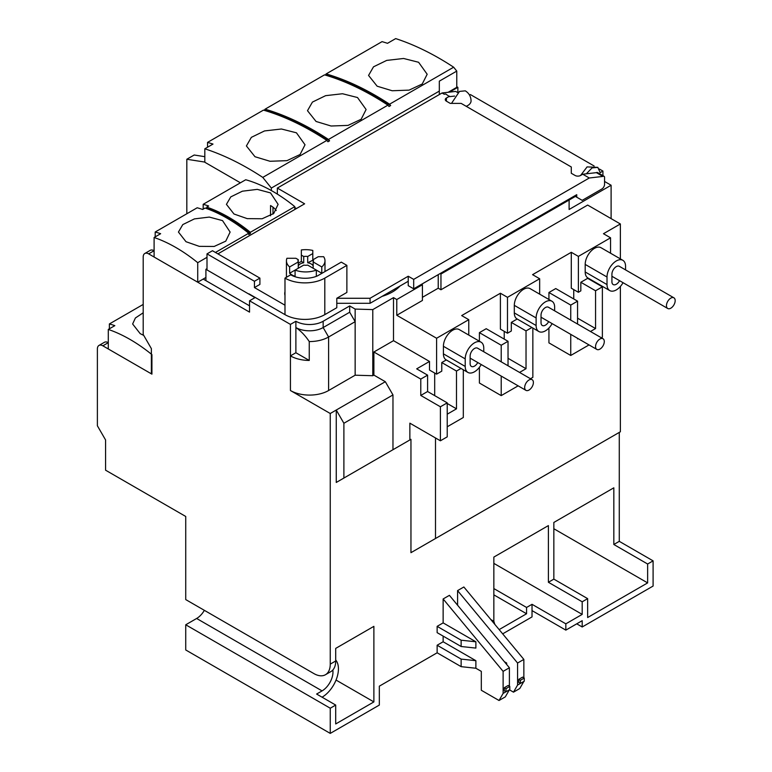 <?xml version="1.0" encoding="UTF-8"?>
<svg xmlns="http://www.w3.org/2000/svg" width="772" height="772" viewBox="0 0 772 772"><rect width="100%" height="100%" fill="white"/><g stroke="black" fill="none" stroke-linecap="round" stroke-linejoin="round"><path stroke-width="1.16" d="M623.023 282.677A13.114 7.566 -60 0 1 616.278 289.925A13.114 7.566 -60 0 1 609.726 290.571A13.114 7.566 -60 0 1 607.014 284.578L585.195 271.976L585.195 264.42L607.014 277.013A13.114 7.566 -60 0 1 612.736 263.821A13.114 7.566 -60 0 1 622.84 260.309A13.114 7.566 -60 0 1 625.552 266.311L625.552 269.891M552.125 323.613A13.114 7.566 -60 0 1 545.389 330.86A13.114 7.566 -60 0 1 538.827 331.506A13.114 7.566 -60 0 1 536.115 325.504L514.306 312.911A13.114 7.566 120 0 0 517.018 318.913A13.114 7.566 120 0 0 517.192 319.01L511.305 322.406L511.305 331.014L507.484 333.214L507.484 297.326L539.657 278.75L532.574 274.658L571.29 252.299L578.382 256.391L610.556 237.815L603.463 233.723L620.37 223.967L587.646 205.072L440.957 289.77L440.957 274.021L569.109 200.035L568.288 199.562M481.236 364.538A13.114 7.566 -60 0 1 474.49 371.786A13.114 7.566 -60 0 1 467.938 372.442A13.114 7.566 -60 0 1 465.217 366.439L443.408 353.837A13.114 7.566 120 0 0 446.12 359.839A13.114 7.566 120 0 0 446.303 359.935L441.767 362.55L456.493 371.052L456.493 408.842L447.229 414.188M619.549 280.67A6.166 3.561 -60 0 1 616.278 284.26A6.166 3.561 -60 0 1 613.2 284.569A6.166 3.561 -60 0 1 611.916 281.741L611.916 274.185A6.166 3.561 -60 0 1 614.608 267.971A6.166 3.561 -60 0 1 619.366 266.321L673.898 297.809A6.166 3.561 -60 0 1 674.612 303.435A6.166 3.561 -60 0 1 669.758 308.646A6.166 3.561 -60 0 1 667.732 308.491A6.166 3.561 -60 0 1 667.018 302.865A6.166 3.561 -60 0 1 671.872 297.654A6.166 3.561 -60 0 1 673.898 297.809M548.651 321.606A6.166 3.561 -60 0 1 545.389 325.186A6.166 3.561 -60 0 1 542.301 325.495A6.166 3.561 -60 0 1 541.027 322.667L541.027 315.111A6.166 3.561 -60 0 1 543.72 308.906A6.166 3.561 -60 0 1 548.467 307.256L603.009 338.734A6.166 3.561 -60 0 1 603.723 344.37A6.166 3.561 -60 0 1 598.869 349.581A6.166 3.561 -60 0 1 596.833 349.427A6.166 3.561 -60 0 1 596.119 343.791A6.166 3.561 -60 0 1 600.973 338.58A6.166 3.561 -60 0 1 603.009 338.734M477.762 362.541A6.166 3.561 -60 0 1 474.49 366.121A6.166 3.561 -60 0 1 471.402 366.43A6.166 3.561 -60 0 1 470.129 363.602L470.129 356.046A6.166 3.561 -60 0 1 472.821 349.832A6.166 3.561 -60 0 1 477.578 348.182L532.111 379.67A6.166 3.561 -60 0 1 532.825 385.296A6.166 3.561 -60 0 1 527.971 390.507A6.166 3.561 -60 0 1 525.944 390.352A6.166 3.561 -60 0 1 525.23 384.726A6.166 3.561 -60 0 1 530.084 379.515A6.166 3.561 -60 0 1 532.111 379.67M457.864 92.544L457.864 87.323L456.773 86.686M586.363 173.796L592.018 167.92L597.798 167.35L600.191 172.648L602.922 171.066L599.4 169.029M594.131 165.99L470.399 94.56L469.511 95.072M602.922 171.066L602.922 175.64M604.553 181.459L611.106 185.241L611.106 218.611M653.093 560.858L647.64 564.014L647.64 582.899L587.646 617.532L587.646 598.647L582.194 601.793L582.194 614.387L565.837 623.834L565.837 630.126L582.194 620.678L582.194 626.98L653.093 586.054L653.093 560.858L619.279 541.336L619.279 432.397M449.545 92.119L457.864 87.323M207.002 268.675L205.912 269.303L254.992 297.635L249.539 300.79L290.436 324.404L295.888 321.258A19.281 11.136 0 0 0 323.159 321.258L349.697 305.934L355.149 309.08L372.789 309.601L393.508 297.635L396.779 299.526L422.409 284.733L421.589 284.26M440.137 273.558L440.957 274.021M451.514 103.38L459.494 91.414L465.275 90.835C468.98 93.142 470.91 96.481 471.065 100.862A11.57 6.678 180 0 1 466.201 106.304M399.993 286.026A42.421 24.492 180 0 1 382.111 296.351A42.421 24.492 180 0 0 399.993 286.026M575.381 196.416L569.109 200.035L569.109 209.482L611.106 185.241M595.83 445.936L410.955 552.675L410.955 439.326L336.254 482.461L336.254 410.038L330.252 413.502L330.252 664.132A23.141 13.356 -120 0 1 325.456 674.728L330.908 671.572A23.141 13.356 -120 0 0 335.704 660.986L335.704 648.393L373.88 626.353L373.88 701.912L335.704 723.953L335.704 705.068L330.252 708.213L330.252 733.4L379.332 705.068L379.332 686.173L437.135 652.794L461.135 666.651L475.88 668.243L481.313 671.37L481.313 690.264L499.03 700.493L503.122 693.41L503.122 671.37L443.138 598.956L443.138 622.888L437.135 626.353L437.135 632.644L461.135 646.502L475.88 648.094L475.88 641.793L443.138 622.888M443.138 636.109L443.138 641.773L437.135 645.238L437.135 652.794M509.395 686.183L509.395 667.751L449.41 595.337L443.138 598.956M457.584 605.209L457.584 590.609L517.578 663.032L517.578 685.073L513.486 692.156L509.404 689.801M523.85 677.826L523.85 659.413L463.856 586.99L457.584 590.609M502.678 633.851L532.024 616.905L532.024 604.312L526.572 607.458L526.572 613.759L499.146 629.595M490.857 619.578L493.848 621.315L493.848 557.085L548.39 525.597L548.39 582.271L553.842 579.125L553.842 522.451L613.827 487.817L613.827 544.492L619.279 541.336M647.64 564.014L613.827 544.492M582.194 626.98L576.742 623.834M330.252 733.4L185.734 649.966L185.734 624.78L196.638 618.478A15.421 8.907 120 0 0 204.348 610.334M325.456 674.728A23.141 13.356 -120 0 1 313.886 673.58L185.734 599.583L185.734 516.468L105.571 470.187L105.571 439.953L97.388 425.787L97.388 348.963A7.71 4.449 -120 0 1 98.98 345.431A7.71 4.449 -120 0 1 102.84 345.817L108.292 342.662A7.71 4.449 -120 0 0 104.442 342.285L98.98 345.431M204.821 156.677L194.187 155.008L186.824 159.254L204.821 162.081M438.226 274.658L438.226 288.197L422.409 297.326M422.409 284.733L422.409 300.472L396.779 315.275L396.779 299.526M393.508 297.635L393.508 340.674L373.88 352.003L373.88 375.095L385.325 381.706L392.967 394.926L392.967 449.719L336.254 482.461M373.88 375.095L372.789 375.723L372.789 309.601M372.789 375.723L355.149 375.202L355.149 309.08M349.697 305.934L349.697 312.226L323.159 327.55L323.159 321.258M295.888 321.258L295.888 327.55A19.281 11.136 0 0 0 323.159 327.55L328.611 336.997L355.149 321.673L349.697 312.226M330.252 413.502L290.436 390.526A26.991 15.585 0 0 0 328.611 390.526L328.611 336.997A26.991 15.585 0 0 1 309.254 341.562L309.254 360.447A26.991 15.585 180 0 1 290.436 355.892L290.436 324.404M249.539 300.79L249.539 312.12L148.649 253.872A7.71 4.449 -120 0 0 144.789 253.496A7.71 4.449 -120 0 0 143.196 257.028L143.196 334.479L151.38 348.645L151.38 373.831L102.84 345.817M249.539 305.828L205.912 280.641L205.912 269.303M186.824 213.757L186.824 159.254M440.957 289.77L438.226 288.197M396.779 315.275L436.595 338.252L468.768 319.676L461.675 315.584L500.401 293.235L507.484 297.326M620.37 223.967L620.37 258.89M620.37 286.47L620.37 431.77L435.505 538.509L435.505 437.965M385.325 381.706L336.254 410.038L343.887 423.268L343.887 478.051M410.955 439.326L392.967 449.719M410.955 552.675L435.505 538.509M647.64 582.899L553.842 528.743M587.646 598.647L553.842 579.125M548.39 582.271L582.194 601.793M582.194 614.387L493.848 563.377M493.848 594.865L526.572 613.759M517.578 685.073L523.85 681.454L519.759 688.537L513.486 692.156M506.664 664.46L506.664 663.032L504.396 661.72M499.03 700.493L505.303 696.875L509.385 689.811M443.138 641.773L475.88 660.687L475.88 668.243M330.252 708.213L185.734 624.78M335.704 705.068L316.617 694.047L322.069 690.892L196.638 618.478M336.042 680.064L373.88 701.912M532.024 610.604L565.837 630.126M565.837 623.834L532.024 604.312M526.572 607.458L493.848 588.573M332.828 670.019A15.421 8.907 -60 0 1 322.069 690.892M436.595 338.252L436.595 374.15L429.502 370.058L429.502 361.45L393.508 340.674M409.864 439.953L409.864 423.162L440.407 440.793L440.407 406.786L420.779 395.457L420.779 379.081L373.88 352.003M420.779 379.081L427.591 375.144L416.687 368.852L429.502 361.45M355.149 375.202L328.611 390.526M290.436 390.526L290.436 355.892L295.888 352.736L295.888 327.55C300.868 330.966 305.316 335.637 309.254 341.562M148.649 253.872L154.101 250.726A7.71 4.449 -120 0 0 150.25 250.34L144.789 253.496M205.912 280.641L203.181 279.068M570.749 334.363L570.749 355.467L548.931 342.874L548.931 327.994M548.931 299.507L548.931 292.501L555.753 288.564L577.562 301.157L570.749 305.094L570.749 320.11M573.741 298.957L573.741 289.616M578.382 256.391L578.382 292.289L571.29 288.197L571.29 252.299M501.211 376.08L501.211 395.611L479.402 383.018L479.402 367.327M479.402 341.224L479.402 332.645L486.215 328.708L508.034 341.301L501.211 345.238L501.211 361.827M504.212 339.101L504.212 331.333M507.484 333.214L500.401 329.123L500.401 293.235M610.556 237.815L610.556 253.216M578.382 292.289L580.833 290.87L580.833 282.262L587.646 278.335L602.372 286.827L595.559 290.764L595.559 328.554L577.562 318.16M622.84 260.309L601.021 247.715A13.114 7.566 120 0 0 590.918 251.228A13.114 7.566 120 0 0 585.195 264.42M585.195 271.976A13.114 7.566 120 0 0 587.917 277.978L609.726 290.571M539.657 278.75L539.657 294.151M514.306 312.911L514.306 305.355L536.115 317.948A13.114 7.566 -60 0 1 541.838 304.757A13.114 7.566 -60 0 1 551.941 301.244A13.114 7.566 -60 0 1 554.653 307.246L554.653 310.827M551.941 301.244L530.132 288.651A13.114 7.566 120 0 0 520.029 292.163A13.114 7.566 120 0 0 514.306 305.355M468.768 319.676L468.768 335.077M441.767 362.55L441.767 371.158L436.595 374.15M443.408 353.837L443.408 346.281L465.217 358.883A13.114 7.566 -60 0 1 470.949 345.682A13.114 7.566 -60 0 1 481.043 342.17A13.114 7.566 -60 0 1 483.764 348.172L483.764 351.752M481.043 342.17L459.234 329.576A13.114 7.566 120 0 0 449.13 333.089A13.114 7.566 120 0 0 443.408 346.281M392.967 394.926L343.887 423.268M475.88 660.687L461.135 659.095L461.135 666.651M461.135 659.095L437.135 645.238M493.848 621.315L494.852 624.413M517.578 663.032L523.85 659.413M518.803 682.477L518.803 679.321L522.615 677.121L524.256 678.067L520.434 680.267L520.434 683.413L518.803 682.477M506.664 663.032L505.863 663.495M503.122 671.37L509.395 667.751M504.348 690.834L504.348 687.678L508.169 685.478L509.8 686.424L505.988 688.624L505.988 691.78L504.348 690.834M503.122 693.41L505.969 691.77M437.135 626.353L461.135 640.2L475.88 641.793M335.704 659.983A23.141 13.356 -60 0 1 336.486 678.906A23.141 13.356 -60 0 1 322.069 697.193M440.407 406.786L447.229 402.859L447.229 436.855L440.407 440.793M447.229 426.781L463.316 417.498L463.316 369.769M420.779 395.457L427.591 391.52L427.591 375.144M427.591 391.52L447.229 402.859M434.684 395.611L434.684 373.05M309.254 360.447L295.888 352.736M511.305 322.406L526.031 330.908L526.031 368.698L508.034 358.305M526.031 368.698L519.566 372.422M508.034 365.764L508.034 341.301M479.402 332.645L501.211 345.238M501.211 395.611L518.128 385.846M530.47 378.724L532.844 377.354L532.844 328.052M580.833 282.262L595.559 290.764M595.559 328.554L590.464 331.497M578.122 338.618L577.562 338.937L577.562 338.3M577.562 324.047L577.562 301.157M548.931 292.501L570.749 305.094M570.749 355.467L589.026 344.92M601.369 337.789L602.372 337.21L602.372 286.827M518.803 679.321L520.434 680.267M520.434 683.413L524.256 681.213L524.256 678.067M504.348 687.678L505.988 688.624M505.988 691.78L509.8 689.57L509.8 686.424M461.135 640.2L461.135 646.502M461.019 368.447L456.493 371.052M456.493 408.842L447.229 403.486M531.918 327.511L526.031 330.908M607.014 277.013L607.014 284.578M536.115 317.948L536.115 325.504M465.217 358.883L465.217 366.439M316.337 276.347L316.337 270.084A19.281 11.136 180 0 1 295.078 270.084L295.078 276.386A19.281 11.136 180 0 1 292.077 274.967A19.281 11.136 180 0 1 289.625 273.24L289.625 266.938A19.281 11.136 180 0 1 286.431 260.801A19.281 11.136 180 0 1 286.923 258.282L295.888 258.282L298.262 259.653L298.262 268.251M313.162 268.251L313.162 259.653L318.247 256.709L323.642 256.709A19.281 11.136 180 0 1 324.993 260.801A19.281 11.136 180 0 1 321.789 266.938L321.789 273.24A19.281 11.136 180 0 1 321.171 273.751M289.625 266.938L298.262 261.949A7.71 4.449 180 0 1 297.992 260.801A7.71 4.449 180 0 1 298.262 259.653M298.262 265.944A7.71 4.449 180 0 1 303.714 262.798L303.714 256.497A7.71 4.449 180 0 1 307.7 256.497L312.795 253.563L312.795 250.446A19.281 11.136 180 0 0 301.341 249.954L301.341 255.136L303.714 256.497M313.162 260.067L307.7 262.798L307.7 256.497M307.7 262.798A7.71 4.449 180 0 1 311.164 263.947A7.71 4.449 180 0 1 313.162 265.944M312.795 259.855L312.795 253.563M301.341 255.136L301.341 261.428L298.262 263.213M321.789 273.24L307.7 265.105A7.71 4.449 180 0 1 303.714 265.105L289.625 273.24M313.162 259.653A7.71 4.449 180 0 1 313.422 260.801A7.71 4.449 180 0 1 313.162 261.949L321.789 266.938M303.714 262.798L301.341 261.428M296.438 132.803L305.017 144.779L300.086 154.516L286.943 160.663L270.007 161.271L254.992 156.726L246.403 145.956L251.354 137.348L264.526 130.931L281.433 129.001L296.438 132.803M357.513 97.533L366.102 109.518L361.161 119.255L348.027 125.402L331.082 126.01L316.066 121.465L307.488 110.695L312.428 102.087L325.61 95.67L342.517 93.74L357.513 97.533M418.598 62.271L427.177 74.257L422.245 83.984L409.102 90.131L392.166 90.749L377.151 86.203L368.562 75.434L373.503 66.826L386.685 60.409L403.592 58.479L418.598 62.271M207.543 142.395A289.21 166.974 -120 0 1 212.995 144.075L204.821 148.793A289.21 166.974 60 0 1 262.779 177.406L326.855 140.407A289.21 166.974 -120 0 0 263.445 110.116L207.543 142.395L207.543 147.22M265.076 109.18A289.21 166.974 60 0 1 328.486 139.462L387.93 105.146A289.21 166.974 -120 0 0 324.52 74.855L265.076 109.18L264.188 110.338M326.16 73.909A289.21 166.974 60 0 1 389.57 104.201L453.647 67.203A289.21 166.974 -120 0 0 395.689 38.6L387.505 43.319A289.21 166.974 -120 0 0 382.053 41.64L326.16 73.909L325.263 75.077M204.821 148.793L204.821 162.255L240.42 182.81M271.348 190.559L271.348 188.069L262.779 177.406M265.076 109.827A288.438 166.53 60 0 1 329.576 140.813L327.936 141.758L326.855 140.407M453.647 67.203L456.773 71.092L439.316 81.166L439.316 91.096L271.348 188.069M387.93 105.146L389.02 106.497L390.651 105.552L389.57 104.201M329.576 140.813L328.486 139.462M448.175 92.273L456.773 87.323L456.773 71.092M326.16 74.566A288.438 166.53 60 0 1 390.651 105.552M381.513 127.93L352.061 144.933M439.316 91.096L439.316 94.56M143.737 335.415L140.195 333.649L132.63 323.989L135.409 317.977L143.196 312.805M143.196 304.429L109.383 323.95L109.383 328.795M108.292 329.422L108.292 348.963L151.92 374.15L151.92 354.618A154.246 89.05 60 0 0 108.292 329.422L114.835 325.649A154.246 89.05 -120 0 0 109.383 323.95M222.539 220.618L230.114 232.054L225.762 241.154L214.153 246.461L199.263 246.345L186.004 241.713L178.438 232.054L182.79 224.594L194.39 218.901L209.299 217.077L222.539 220.618M276.231 210.524A25.833 14.919 0 0 0 270.538 205.545L270.538 215.784M270.538 192.913L278.103 204.348L273.751 213.448L262.142 218.756L247.252 218.64L233.993 214.008L226.428 204.348L230.78 196.889L242.379 191.195L257.288 189.372L270.538 192.913M215.436 252.454L248.719 233.24A154.246 89.05 -120 0 0 205.091 208.044L202.64 209.463A154.246 89.05 -120 0 0 197.188 207.774L155.191 232.015A154.246 89.05 -120 0 1 160.644 233.713L154.101 237.486A154.246 89.05 60 0 1 197.728 262.673L207.002 257.327M294.798 209.482L294.798 206.635A154.246 89.05 -120 0 0 245.718 179.751L203.181 204.31A154.246 89.05 -120 0 1 208.633 205.999L206.732 207.108A154.246 89.05 60 0 1 250.36 232.295L250.36 233.578L248.719 234.524L248.719 233.24M250.36 232.295L294.798 206.635M205.912 277.486L197.728 282.214L197.728 262.673M154.101 237.486L154.101 257.028L197.728 282.214M155.191 232.015L155.191 236.859M250.36 233.578A152.702 88.162 -120 0 0 206.732 208.392L206.481 208.536M206.732 208.392L206.732 207.108M272.989 214.105L272.989 207.185M203.181 204.31L203.181 209.154M604.08 176.305L597.538 172.532A2.316 1.332 120 0 0 596.38 172.648L582.744 174.221L589.287 177.994L602.922 176.421A2.316 1.332 -60 0 1 604.08 176.305A2.316 1.332 -60 0 1 604.553 177.367L604.553 184.296A3.86 2.229 -60 0 1 601.832 189.015L582.194 200.353L576.742 197.198L576.742 194.679L413.686 288.825L408.234 285.679L408.234 281.269L370.058 303.309L336.795 303.309L336.795 307.719L324.8 314.638A28.149 16.251 180 0 1 284.984 314.638L248.989 293.862M446.409 101.171L446.409 98.025A3.86 2.229 180 0 0 445.28 99.598A3.86 2.229 180 0 0 446.409 101.171L450.221 103.38L461.135 103.38L571.29 166.974L571.29 173.275L575.111 175.476A3.86 2.229 180 0 0 580.563 175.476L582.744 174.221M259.903 278.123L212.454 250.726L207.002 253.872L254.442 281.269L259.903 278.123L259.903 284.414L254.442 287.56L254.442 281.269M317.446 275.903A20.439 11.802 180 0 1 290.706 274.813L284.984 278.123A28.149 16.251 0 0 0 324.8 278.123L346.879 265.365L341.282 262.133L317.446 275.903M284.984 278.123L284.984 305.201L254.442 287.56M457.767 92.621L455.673 91.414L442.047 92.987L444.209 94.232L445.743 94.001L449.555 96.654L454.631 96.066M589.287 177.994L413.686 279.377L408.234 276.231L408.234 281.269M408.234 276.231L370.058 298.272L370.058 303.309M370.058 298.272L336.795 298.272L336.795 303.309M336.795 298.272L346.879 292.443L346.879 265.365M284.984 291.671A20.439 11.802 0 0 0 284.723 293.543A20.439 11.802 0 0 0 284.984 295.425M207.002 269.93L207.002 253.872M413.686 279.377L413.686 288.825M446.409 98.025L449.555 96.201M217.907 253.872L304.622 203.818L277.351 188.069L277.351 194.11M277.351 188.069L442.047 92.987M296.438 208.536L294.798 207.591M596.38 172.648L602.922 176.421M574.561 195.943L576.742 197.198M335.704 660.986L330.252 664.132M284.984 305.201L284.984 314.638M324.8 314.638L324.8 278.123M597.798 167.35L587.077 166.906L580.602 175.456M538.827 331.506L517.018 318.913M467.938 372.442L446.12 359.839M525.944 390.352L470.129 358.131M324.993 260.801L324.993 271.541M286.431 260.801L286.431 277.283M596.833 349.427L541.027 317.205M667.732 308.491L611.916 276.27"/></g></svg>
